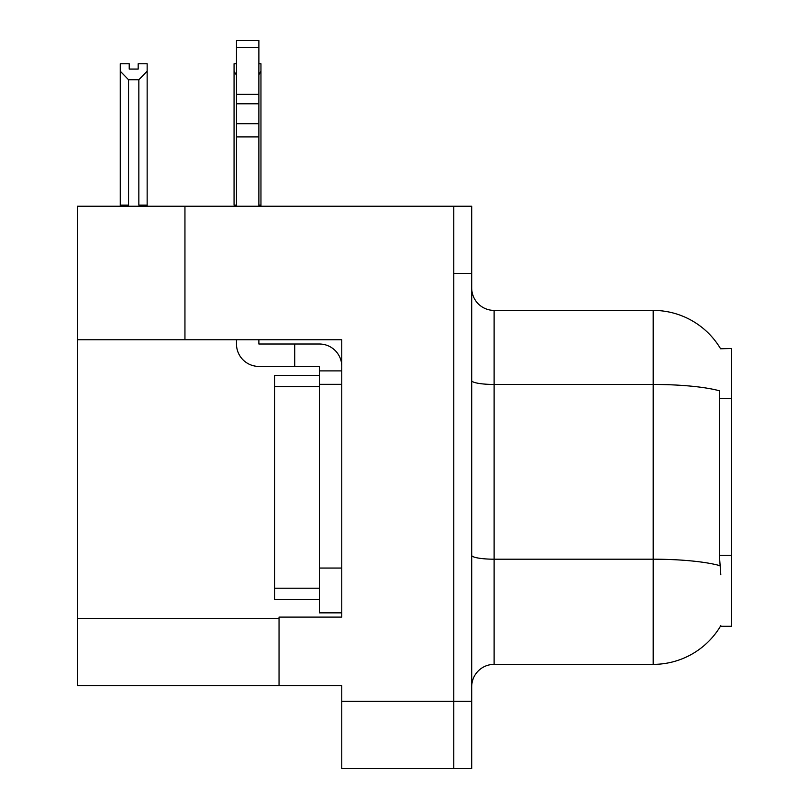 <?xml version="1.0" encoding="UTF-8"?>
<svg xmlns="http://www.w3.org/2000/svg" width="809" height="809" viewBox="0 0 809 809"><rect width="100%" height="100%" fill="white"/><g stroke="black" fill="none" stroke-linecap="round" stroke-linejoin="round"><path stroke-width="1.21" d="M184.948 339.76L341.772 339.76L341.772 617.105L279.044 617.105L279.044 685.658L77.411 685.658L77.411 339.76L184.948 339.76L184.948 206.234L453.788 206.234L453.788 768.55L341.772 768.55L341.772 701.342L453.788 701.342L453.788 768.55L471.708 768.55L471.708 701.342L453.788 701.342L453.788 273.442L471.708 273.442L471.708 701.342M279.044 685.658L341.772 685.658L341.772 701.342M184.948 206.234L77.411 206.234L77.411 339.76M720.586 348.77A78.412 78.412 0 0 0 653.176 310.403A78.412 78.412 0 0 1 720.586 348.77L731.589 348.497L731.589 626.287L720.425 626.287L720.819 625.62A78.412 78.412 0 0 1 653.176 664.371A78.412 78.412 0 0 0 720.425 626.287M471.708 686.78A22.399 22.399 0 0 1 494.117 664.371L653.176 664.371L653.176 310.403L494.117 310.403A22.399 22.399 0 0 1 471.708 288.004A22.399 22.399 0 0 0 494.117 310.403L494.117 664.371M720.819 574.764L719.373 555.298L719.697 390.868A78.412 13.611 180 0 0 653.176 384.457L494.117 384.457A22.399 3.893 0 0 1 471.708 380.564M453.788 206.234L471.708 206.234L471.708 273.442M258.88 63.749L260.953 63.749L260.953 71.202L258.88 74.772M258.88 205.112L260.953 205.112L260.953 206.234L260.953 71.202M236.481 205.112L234.064 205.112L234.064 63.749L236.481 63.749M236.481 75.227L234.064 71.202M138.177 69.068L129.218 69.068L138.177 69.068L138.177 63.749L147.147 63.749L147.147 71.202L138.845 79.747L128.55 79.747L128.55 205.112L120.258 205.112L120.258 206.234M128.55 79.747L120.258 71.202L120.258 63.749L129.218 63.749L129.218 69.068M128.55 205.112L127.448 206.234M120.258 71.202L120.258 205.112M147.147 71.202L147.147 205.112L138.845 205.112L138.845 79.747M139.947 206.234L138.845 205.112M147.147 205.112L147.147 206.234M258.88 339.76L258.88 344.007L294.719 344.007L294.719 366.416L319.363 366.416L319.363 370.896L341.772 370.896M319.363 612.848L341.772 612.848L319.363 612.848L319.363 370.896M341.772 384.336L319.363 384.336L319.373 375.376L274.564 375.376L274.564 599.408L319.363 599.408M294.719 344.007L319.363 344.007A22.399 22.399 0 0 1 341.772 366.426M236.481 339.76L236.481 344.007A22.399 22.399 0 0 0 258.88 366.416L294.719 366.416M236.481 206.234L236.481 136.893L258.88 136.893L258.88 206.234M258.88 47.6L236.481 47.6L236.481 40.45L258.88 40.45L258.88 136.893M236.481 136.893L236.481 123.747L258.88 123.747M258.88 103.785L236.481 103.785L236.481 47.6M236.481 103.785L236.481 123.747M258.88 94.36L236.481 94.36M77.411 618.45L279.044 618.45M731.589 398.473L719.373 398.473M731.589 555.298L719.373 555.298M719.939 565.673A78.412 13.611 180 0 0 653.176 559.201L494.117 559.201A22.399 3.893 -0 0 1 471.708 555.308M341.772 568.039L319.363 568.039M274.564 588.204L319.363 588.204M274.564 386.581L319.363 386.581"/></g></svg>
